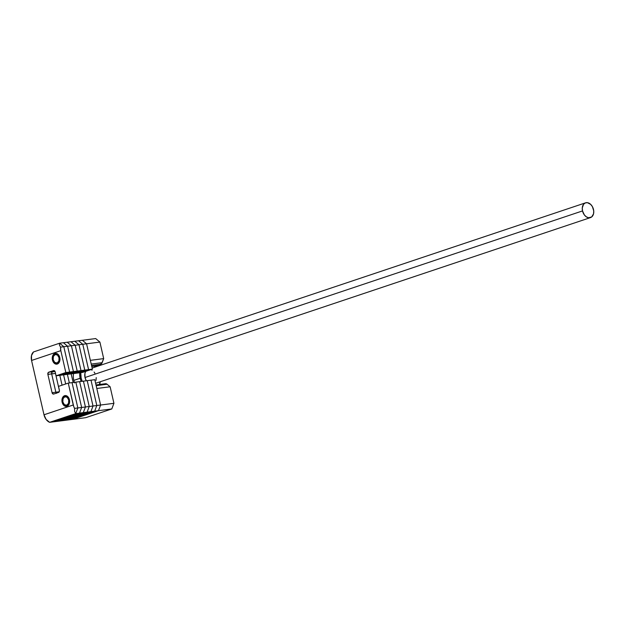 <?xml version="1.0" encoding="UTF-8"?>
<svg xmlns="http://www.w3.org/2000/svg" width="625" height="625" viewBox="0 0 625 625"><rect width="100%" height="100%" fill="white"/><g stroke="black" fill="none" stroke-linecap="round" stroke-linejoin="round"><path stroke-width="0.94" d="M110.133 386.773L113.922 403.312L111.797 408.953L85.703 417.688L111.797 408.953L98.477 410.664L72.383 419.406L85.703 417.688L72.383 419.406L98.477 410.664L72.383 419.406L68.586 419.891L94.688 411.156L96.805 405.516L91.008 380.18L87.211 380.664L91.008 380.18L96.805 405.516L93.016 406.008L87.211 380.664L83.422 381.156L87.211 380.664L93.016 406.008L87.211 380.664L93.016 406.008L96.805 405.516L94.688 411.156L90.891 411.641L93.016 406.008L89.227 406.492L83.422 381.156L79.633 381.641L83.422 381.156L89.227 406.492L83.422 381.156L89.227 406.492L93.016 406.008L90.891 411.641L93.016 406.008L90.891 411.641L94.688 411.156L68.586 419.891L64.797 420.383L90.891 411.641L87.102 412.133L89.227 406.492L85.43 406.984L79.633 381.641L75.836 382.133L81.641 407.469L79.516 413.109L53.422 421.844L49.633 422.336L53.422 421.844L79.516 413.109L53.422 421.844L57.211 421.359L83.312 412.617L85.43 406.984L79.633 381.641L85.43 406.984L89.227 406.492L87.102 412.133L89.227 406.492L87.102 412.133L90.891 411.641L64.797 420.383L68.586 419.891L94.688 411.156L96.805 405.516L91.008 380.18L94.797 379.688L91.008 380.18L96.805 405.516L100.602 405.031L98.477 410.664L100.602 405.031L113.922 403.312L110.133 386.773L107.109 384.25L110.133 386.773L96.812 388.484L100.602 405.031L113.922 403.312L111.797 408.953L98.477 410.664L100.602 405.031L94.797 379.688L100.602 405.031L96.805 405.516L94.688 411.156L98.477 410.664L94.688 411.156L68.586 419.891L72.383 419.406L98.477 410.664L100.602 405.031L96.812 388.484L110.133 386.773M95.383 366A1.086 0.766 -97.3 0 0 95.586 365.977L100.672 364.273L91.531 365.445L100.672 364.273A3.625 2.547 -97.3 0 0 102.164 362.664L103.688 358.617L90.359 360.336L103.688 358.617L99.898 342.078L86.578 343.789L90.359 360.336L86.578 343.789L82.359 340.281L86.578 343.789L99.898 342.078L95.68 338.562L82.359 340.281L95.68 338.562L99.898 342.078L103.688 358.617L101.547 363.688L95.289 365.984M105.641 383.711L107.109 384.25L96.164 385.664L107.109 384.25A3.625 2.547 -97.3 0 0 105.492 383.719L96 384.945M102.164 362.664L91.219 364.07L102.164 362.664M95.586 365.977L91.766 366.461L95.586 365.977M73.797 380.375A13.969 9.852 -108.5 0 1 73.547 373.57A13.969 9.852 71.5 0 0 73.797 380.375L81.141 378.023A13.242 9.336 -108.5 0 1 80.758 372.641L81.141 378.023L80.141 378.25A13.969 9.852 -108.5 0 1 79.719 372.773A13.969 9.852 71.5 0 0 80.141 378.25L73.797 380.375A13.969 9.852 71.5 0 0 74.352 382.32A13.969 9.852 -108.5 0 1 73.922 380.875A13.969 9.852 -108.5 0 1 73.797 380.375M95.289 367.008A13.969 9.852 71.5 0 0 94.383 366.141A13.969 9.852 -108.5 0 1 95.289 367.008M94.195 366.164A13.242 9.336 -108.5 0 1 95.188 367.039L94.195 366.164M86 370.938L84.961 373.211L85 377.523L582.516 210.922A7.781 5.484 -108.5 0 1 585.539 202.836A7.781 5.484 -108.5 0 1 593.508 209.508A7.781 5.484 -108.5 0 1 590.484 217.594A7.781 5.484 -108.5 0 1 582.516 210.922L85 377.523L86.32 380.781A7.781 5.484 71.5 0 1 85 377.523A7.781 5.484 71.5 0 1 85.711 371.367M100.234 381.766A13.969 9.852 -108.5 0 1 99.641 384.477A13.969 9.852 71.5 0 0 100.234 381.766M81.164 381.445A13.969 9.852 -108.5 0 1 80.141 378.25A13.969 9.852 71.5 0 0 81.164 381.445M99.414 384.5A13.242 9.336 -108.5 0 0 100.125 381.797L99.188 385.055M82.219 381.305L81.141 378.023A13.242 9.336 -108.5 0 0 82.219 381.305M94.906 373.273L94.102 372.039M92.109 370.148L91 369.578M96.023 380.422L96.219 377.602M74.578 382.953L73.828 380.477M582.516 210.922L584.406 215L586.398 216.883L588.633 217.758L591.711 216.922L593.539 213.82L593.742 210.992L592.43 206.672L590.672 204.375L587.391 202.672L585.242 202.953L583.523 204.336L582.273 207.984L582.516 210.922M73.93 380.906A13.242 9.336 71.5 0 0 73.938 380.945A13.242 9.336 71.5 0 0 74.352 382.32M73.148 382.477L71.18 373.875L73.148 382.477M78.828 372.883L88.586 369.617L82.781 344.281L78.562 340.766L74.773 341.258L78.562 340.766L82.781 344.281L78.992 344.766L74.773 341.258L70.984 341.742L74.773 341.258L78.992 344.766L74.773 341.258L78.992 344.766L82.781 344.281L88.586 369.617L84.797 370.109L78.992 344.766L75.203 345.258L70.984 341.742L67.188 342.234L70.984 341.742L75.203 345.258L70.984 341.742L75.203 345.258L78.992 344.766L84.797 370.109L78.992 344.766L84.797 370.109L88.586 369.617L78.828 372.883L75.039 373.375L84.797 370.109L81 370.594L75.203 345.258L71.406 345.742L67.188 342.234L63.398 342.719L67.617 346.234L73.422 371.57L63.664 374.836L59.875 375.328L63.664 374.836L73.422 371.57L63.664 374.836L73.422 371.57L69.625 372.062L59.875 375.328L69.625 372.062L73.422 371.57L67.617 346.234L73.422 371.57L67.617 346.234L63.82 346.719L69.625 372.062L63.82 346.719L67.617 346.234L63.398 342.719L67.617 346.234L63.398 342.719L59.609 343.211L63.82 346.719L59.609 343.211L63.398 342.719L67.188 342.234L71.406 345.742L67.188 342.234L71.406 345.742L75.203 345.258L81 370.594L75.203 345.258L81 370.594L84.797 370.109L75.039 373.375L84.797 370.109L75.039 373.375L78.828 372.883L88.586 369.617L82.781 344.281L78.562 340.766L82.359 340.281L78.562 340.766L82.781 344.281L86.578 343.789L82.359 340.281L86.578 343.789L82.781 344.281L88.586 369.617L92.375 369.133L86.578 343.789L92.375 369.133L88.586 369.617L78.828 372.883L82.625 372.398L92.375 369.133L82.625 372.398L78.828 372.883M69.359 382.961L67.391 374.359L69.359 382.961M64.797 420.383L90.891 411.641L64.797 420.383L61.008 420.867L87.102 412.133L83.312 412.617L85.43 406.984L79.633 381.641L75.836 382.133L81.641 407.469L79.516 413.109L75.727 413.594L49.633 422.336L75.727 413.594L79.516 413.109L81.641 407.469L77.852 407.953L75.727 413.594L77.852 407.953L81.641 407.469L75.836 382.133L72.047 382.617L77.852 407.953L72.047 382.617L75.836 382.133L81.641 407.469L85.43 406.984L81.641 407.469L79.516 413.109L87.102 412.133L61.008 420.867L64.797 420.383M33.508 351.945L59.609 343.211L33.508 351.945L31.492 355.547L31.555 360.469L44 414.789L46.125 419.445L49.633 422.336L75.727 413.594L77.852 407.953L72.047 382.617L68.25 383.109L58.5 386.375L59.383 390.242A1.812 1.273 82.7 0 1 58.57 392.414L53.688 394.047A1.812 1.273 82.7 0 1 53.523 394.086A1.812 1.273 82.7 0 1 52.07 392.695L47.875 374.391A1.812 1.273 82.7 0 1 48.695 372.227L53.57 370.594A1.812 1.273 82.7 0 1 53.742 370.555A1.812 1.273 82.7 0 1 55.195 371.945L56.078 375.812L65.836 372.547L60.828 350.664L60.547 347.141L59.367 344.891L59.609 343.211L33.508 351.945A9.07 6.398 71.5 0 0 31.555 360.469L44 414.789L73.266 404.984L68.25 383.109L72.047 382.617L77.852 407.953L74.57 408.375L73.797 406.734L68.25 383.109L58.5 386.375L59.445 390.945L58.57 392.414L53.688 394.047L52.312 393.336L52.07 392.695L55.859 392.203L56.5 393.328L55.859 392.203L59.242 391.773L55.859 392.203L51.672 373.906L55.859 392.203L51.672 373.906L55.461 373.414L59.453 390.836L55.461 373.414L59.453 390.836L55.461 373.414L51.672 373.906A1.812 1.273 82.7 0 1 52.484 371.734L51.742 372.539L51.672 373.906L52.047 372.031L55.008 371.414L52.484 371.734L54.727 370.984L48.695 372.227L52.484 371.734A1.812 1.273 -97.3 0 0 51.672 373.906L47.875 374.391L51.672 373.906L55.859 392.203L52.07 392.695L47.875 374.391L48.258 372.516L54.07 370.57L55.195 371.945L56.078 375.812L59.875 375.328L69.625 372.062L63.82 346.719L59.609 343.211L63.82 346.719L60.547 347.141L63.82 346.719L69.625 372.062L65.836 372.547L69.625 372.062L59.875 375.328L56.078 375.812L65.836 372.547L60.828 350.664L31.555 360.469L60.828 350.664A9.07 6.398 -108.5 0 1 60.547 347.141L59.367 344.891L59.609 343.211L33.508 351.945M55.398 372.711L55.461 373.414L55.398 372.711M56.328 393.164A1.812 1.273 82.7 0 1 55.859 392.203A1.812 1.273 -97.3 0 0 56.328 393.164M55.398 372.828A1.812 1.273 -97.3 0 0 55.461 373.414A1.812 1.273 82.7 0 1 55.398 372.828M64.578 395.703A5.445 3.82 82.7 0 1 65.086 395.586A5.445 3.82 82.7 0 1 69.516 400.125A5.445 3.82 82.7 0 1 66.992 406.266A5.445 3.82 82.7 0 1 66.477 406.383A5.445 3.82 82.7 0 1 62.055 401.844A5.445 3.82 82.7 0 1 64.578 395.703L66.07 395.641L67.516 396.383L69.445 399.758L69.227 403.852L66.992 406.266L65.5 406.328L64.055 405.586L62.125 402.211L62.344 398.117L64.578 395.703M54.906 353.477A5.445 3.82 82.7 0 1 55.414 353.359A5.445 3.82 82.7 0 1 59.844 357.891A5.445 3.82 82.7 0 1 57.32 364.031A5.445 3.82 82.7 0 1 56.805 364.148A5.445 3.82 82.7 0 1 52.375 359.609A5.445 3.82 82.7 0 1 54.906 353.477L56.398 353.406L57.844 354.156L59.773 357.531L59.555 361.617L57.32 364.031L55.828 364.102L54.383 363.352L52.453 359.977L52.672 355.883L54.906 353.477M77.852 407.953L75.727 413.594L74.641 411.547L74.57 408.375L77.852 407.953M73.266 404.984L44 414.789A9.07 6.398 71.5 0 0 49.633 422.336L75.727 413.594L74.641 411.547L74.57 408.375A9.07 6.398 -108.5 0 1 73.266 404.984M65.688 383.969L63.594 374.844L65.688 383.969M71.25 373.859L81 370.594L77.211 371.086L71.406 345.742L67.617 346.234L71.406 345.742L77.211 371.086L71.406 345.742L77.211 371.086L81 370.594L71.25 373.859L81 370.594L71.25 373.859L75.039 373.375L67.453 374.352L77.211 371.086L73.422 371.57L77.211 371.086L67.453 374.352L77.211 371.086L67.453 374.352L71.25 373.859M61.008 420.867L87.102 412.133L61.008 420.867L57.211 421.359L61.008 420.867M62.055 385.18L59.805 375.336L62.055 385.18M57.211 421.359L83.312 412.617L85.43 406.984L83.312 412.617L79.516 413.109L53.422 421.844L57.211 421.359L83.312 412.617L57.211 421.359M67.453 374.352L63.664 374.836L67.453 374.352M62.703 400.562A5.445 3.82 82.7 0 1 65.477 395.562A5.445 3.82 -97.3 0 0 62.703 400.469L62.703 400.656A4.352 3.055 82.7 0 1 65.273 396.664A4.352 3.055 82.7 0 1 68.711 400.008L69.461 399.836L68.711 400.008L67.172 397.305L64.82 396.758L63.031 398.688L62.859 401.961A4.352 3.055 82.7 0 1 62.703 400.656M62.883 402.086A4.352 3.055 82.7 0 1 62.859 401.961L64.398 404.664L66.75 405.211L68.539 403.281L68.711 400.008A4.352 3.055 82.7 0 1 66.797 405.195A4.352 3.055 82.7 0 1 62.883 402.086L62.93 402.266A5.445 3.82 -97.3 0 0 66.859 406.305A5.445 3.82 82.7 0 1 62.906 402.172M53.031 358.336A5.445 3.82 82.7 0 1 55.805 353.336A5.445 3.82 -97.3 0 0 53.031 358.242L53.031 358.422A4.352 3.055 82.7 0 1 55.602 354.43A4.352 3.055 82.7 0 1 59.039 357.773L59.789 357.602L59.039 357.773L57.5 355.07L55.141 354.531L53.359 356.461L53.188 359.734A4.352 3.055 82.7 0 1 53.031 358.422M53.211 359.852A4.352 3.055 82.7 0 1 53.188 359.734L54.727 362.43L57.078 362.977L58.867 361.047L59.039 357.773A4.352 3.055 82.7 0 1 57.117 362.961A4.352 3.055 82.7 0 1 53.211 359.852L53.258 360.031A5.445 3.82 -97.3 0 0 57.188 364.07A5.445 3.82 82.7 0 1 53.234 359.938M91.766 366.477L95.484 366M92.133 368.062L585.523 202.844M95.625 383.305L590.484 217.594"/></g></svg>
